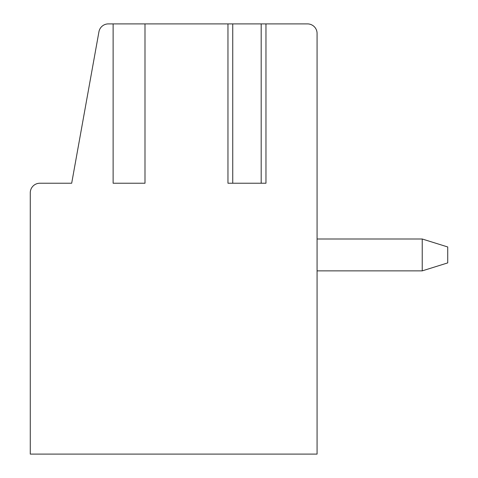 <?xml version="1.0" encoding="UTF-8"?>
<svg xmlns="http://www.w3.org/2000/svg" width="478" height="478" viewBox="0 0 478 478"><rect width="100%" height="100%" fill="white"/><g stroke="black" fill="none" stroke-linecap="round" stroke-linejoin="round"><path stroke-width="0.72" d="M113.125 23.9L113.125 183.235L144.995 183.235L144.995 23.9L108.345 23.9A9.56 9.56 0 0 0 98.94 31.769L71.682 183.235L39.835 183.235A9.56 9.56 0 0 0 30.275 192.795L30.275 454.1L317.075 454.1L317.075 33.46A9.56 9.56 0 0 0 307.515 23.9L265.326 23.9M228.609 23.9L144.995 23.9M307.515 23.9L301.14 23.9M228.609 183.235L227.964 183.235L227.964 23.9L265.965 23.9L265.965 183.235L265.326 183.235M317.075 454.1L317.075 270.865L317.075 454.1L317.075 270.865L317.075 454.1L317.075 270.865L317.075 454.1L317.075 270.865L317.075 454.1L317.075 270.865L317.075 454.1L317.075 270.865L317.075 454.1L317.075 270.865L317.075 454.1L317.075 270.865L317.075 454.1L317.075 270.865L317.075 454.1L317.075 270.865L317.075 454.1L317.075 270.865L422.235 270.865L422.235 239L447.725 246.965L447.725 262.9L422.235 270.865M422.235 239L317.075 239L317.075 33.46M227.964 183.235L265.965 183.235M232.744 23.9L232.744 183.235M261.185 23.9L261.185 183.235"/></g></svg>
